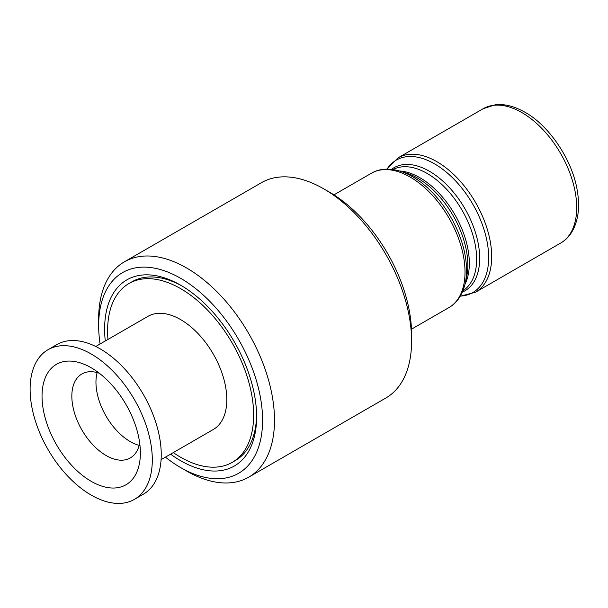 <?xml version="1.0" encoding="UTF-8"?>
<svg xmlns="http://www.w3.org/2000/svg" width="608" height="608" viewBox="0 0 608 608"><rect width="100%" height="100%" fill="white"/><g stroke="black" fill="none" stroke-linecap="round" stroke-linejoin="round"><path stroke-width="0.91" d="M45.76 419.991A69.548 40.151 60 0 1 91.208 367.772A69.548 40.151 60 0 1 136.656 429.111A69.548 40.151 60 0 1 140.38 452.945A69.548 40.151 60 0 1 100.776 485.777A69.548 40.151 60 0 1 45.76 419.991M99.332 373.244A48.473 27.983 -120 0 0 81.875 373.973A48.473 27.983 -120 0 0 74.434 412.771A48.473 27.983 -120 0 0 130.348 457.923A48.473 27.983 -120 0 0 139.703 443.171M107.966 339.439A103.261 59.622 60 0 1 128.987 283.503A103.261 59.622 60 0 1 248.102 379.696A103.261 59.622 60 0 1 232.248 462.361A103.261 59.622 60 0 1 173.295 452.595M232.248 462.361L235.228 460.636A103.261 59.622 -120 0 0 256.599 415.059M95.76 346.484L147.949 316.35A65.33 37.719 60 0 1 223.311 377.211A65.33 37.719 60 0 1 213.286 429.506L161.09 459.64M48.002 349.722L56.947 344.561A86.404 49.886 60 0 1 156.613 425.053A86.404 49.886 60 0 1 143.351 494.22L134.406 499.381A86.404 49.886 60 0 1 34.74 418.889A86.404 49.886 60 0 1 48.002 349.722A86.404 49.886 60 0 1 147.676 430.213A86.404 49.886 60 0 1 134.406 499.381M139.194 445.39A48.473 27.983 60 0 1 98.557 398.84A48.473 27.983 60 0 1 97.151 372.575M105.283 340.989A107.479 62.054 60 0 1 180.614 285.175A107.479 62.054 60 0 1 256.614 416.807A107.479 62.054 60 0 1 180.614 460.689A107.479 62.054 60 0 1 170.612 454.146M182.126 286.064A103.261 59.622 -120 0 0 131.966 281.778L128.987 283.503M329.635 192.257L323.676 188.814L329.635 192.257A115.908 66.918 60 0 1 411.593 334.218L411.593 341.096A124.336 71.79 -120 0 0 323.676 188.814L323.676 188.814A124.336 71.79 -120 0 0 261.508 182.658L124.412 261.812A124.336 71.79 60 0 1 186.58 267.968A124.336 71.79 60 0 1 267.809 377.538A124.336 71.79 60 0 1 248.748 477.166A124.336 71.79 60 0 1 186.58 471.01L186.58 471.01A124.336 71.79 60 0 1 186.572 471.01L180.614 467.567A115.908 66.918 -120 0 0 262.58 420.25A115.908 66.918 -120 0 0 180.614 278.289A115.908 66.918 -120 0 0 98.656 325.614A115.908 66.918 -120 0 0 100.084 343.991M248.748 477.166L385.844 398.02A124.336 71.79 -120 0 0 411.593 341.096M98.656 325.614L98.656 318.729A124.336 71.79 60 0 1 124.412 261.812M165.414 457.148A115.908 66.918 -120 0 0 180.614 467.567L186.58 471.01M465.158 283.526L466.541 277.4A71.037 41.017 -120 0 0 417.59 178.114A71.037 41.017 -120 0 0 406.311 173.082L400.315 171.22A76.486 44.156 60 0 1 412.452 176.632A76.486 44.156 60 0 1 465.158 283.526C462.331 295.04 456.935 303.05 448.962 307.557A77.55 44.779 -120 0 0 460.849 245.412A77.55 44.779 -120 0 0 410.187 177.072A77.55 44.779 -120 0 0 371.404 173.227L333.929 194.864M399.562 170.985A69.966 40.394 60 0 1 419.862 177.68A69.966 40.394 60 0 1 464.976 284.293M391.506 169.358A71.037 41.017 60 0 1 429.446 171.274A71.037 41.017 60 0 1 476.505 236.155A71.037 41.017 60 0 1 462.361 292.091M462.946 290.7A69.966 40.394 -120 0 0 472.659 234.376A69.966 40.394 -120 0 0 427.173 173.455A69.966 40.394 -120 0 0 393.004 169.541M460.309 296.088A76.486 44.156 -120 0 0 487.008 241.254A76.486 44.156 -120 0 0 434.576 163.864A76.486 44.156 -120 0 0 387.015 169.13M483.094 108.748L495.193 104.804C504.26 103.694 514.201 106.187 525.031 112.275C549.503 125.841 572.523 160.322 577.304 190.806C578.869 200.146 578.968 208.643 577.6 216.311C574.56 231.838 567.165 239.446 560.644 243.078A77.55 44.779 -120 0 0 572.531 180.933A77.55 44.779 -120 0 0 521.869 112.586A77.55 44.779 -120 0 0 483.094 108.748L398.073 157.837A77.55 44.779 60 0 1 436.848 161.675A77.55 44.779 60 0 1 487.51 230.014A77.55 44.779 60 0 1 475.623 292.159L460.21 296.256M448.962 307.557L411.479 329.194M560.644 243.078L475.623 292.159M386.817 169.13L398.073 157.837M371.404 173.227C379.301 168.576 388.93 167.907 400.315 171.22"/></g></svg>
